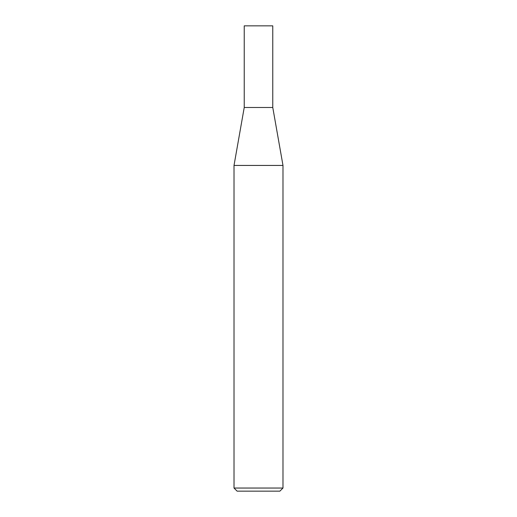 <?xml version="1.0" encoding="UTF-8"?>
<svg xmlns="http://www.w3.org/2000/svg" width="517" height="517" viewBox="0 0 517 517"><rect width="100%" height="100%" fill="white"/><g stroke="black" fill="none" stroke-linecap="round" stroke-linejoin="round"><path stroke-width="0.78" d="M244.231 107.484L272.769 107.484L272.769 25.85L244.231 25.85L244.231 107.484L234.014 165.434L282.986 165.434L272.769 107.484M282.986 488.042L279.878 491.15L237.122 491.15L234.014 488.042L282.986 488.042L282.986 165.434M234.014 488.042L234.014 165.434"/></g></svg>
